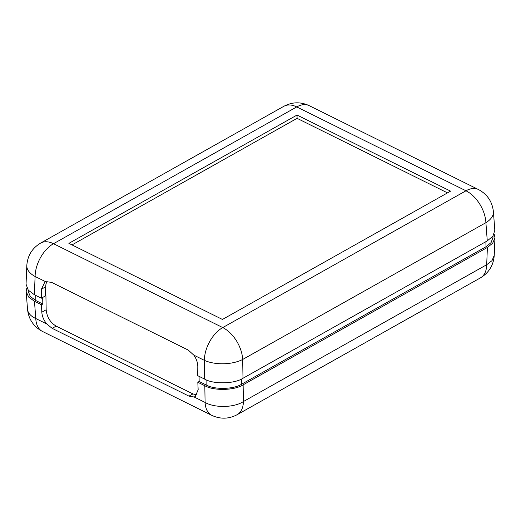 <?xml version="1.0" encoding="UTF-8"?>
<svg xmlns="http://www.w3.org/2000/svg" width="521" height="521" viewBox="0 0 521 521"><rect width="100%" height="100%" fill="white"/><g stroke="black" fill="none" stroke-linecap="round" stroke-linejoin="round"><path stroke-width="0.78" d="M47.157 281.373A13.559 8.225 60.6 0 0 45.763 286.752L45.379 295.935L41.354 298.194L34.36 294.73L28.271 290.171L26.05 284.205L26.805 265.619C27.509 255.726 32.107 248.217 40.605 243.092A27.112 16.444 60.6 0 1 53.494 243.711A27.112 16.105 116.4 0 0 35.102 276.482A27.112 14.301 -177.7 0 1 26.805 265.619M487.278 240.884L485.898 222.682A27.112 14.321 175.7 0 0 493.413 211.76L494.82 230.295L492.918 236.189L487.278 240.884L243.001 378.259C234.58 383.918 213.525 384.407 204.694 379.138L197.7 375.674L197.804 366.654C197.752 362.668 196.43 358.826 193.825 355.133L188.237 350.073L51.436 282.284L45.633 281.698L35.102 276.482L34.36 294.73M493.413 211.76C492.325 201.699 487.33 194.287 478.421 189.514L478.421 189.514A27.112 16.105 116.4 0 0 465.976 190.79A27.112 16.444 -119.4 0 1 485.898 222.682L242.662 359.47A27.112 13.175 179 0 1 204.356 360.35A27.112 16.105 -63.6 0 1 222.747 327.579L53.494 243.711L296.729 106.922L465.976 190.79L222.747 327.579A27.112 16.444 -119.4 0 1 242.662 359.47L243.001 378.259M41.354 298.194L41.452 289.175L44.826 282.063L45.633 281.698M309.168 105.639L309.168 105.639A27.112 16.105 116.4 0 0 296.729 106.922A27.112 16.444 60.6 0 0 283.841 106.304C292.17 101.908 300.61 101.686 309.168 105.639L478.421 189.514M297.029 115.05L68.883 243.353L222.441 319.451L450.587 191.148L297.029 115.05L297.087 118.339L72.022 244.909M447.506 192.881L297.087 118.339M480.434 277.875C488.932 272.75 493.53 265.241 494.234 255.349L492 260.669L486.692 264.727L487.389 247.462L243.118 384.837L243.398 401.548A27.112 16.444 60.6 0 1 237.146 414.696L480.434 277.875A27.112 16.444 -119.4 0 0 486.692 264.727L243.398 401.548C234.242 407.78 214.411 408.054 205.092 402.427L194.125 396.995L188.98 396.142L52.178 328.347L46.753 323.964C43.757 320.239 42.116 316.319 41.817 312.216L41.472 304.772L34.477 301.307L35.78 318.526A27.112 16.105 116.4 0 0 42.507 331.46L211.813 415.361A27.112 16.105 -63.6 0 1 205.092 402.427L204.812 385.716L197.817 382.251L198.162 389.695L195.284 396.527L194.125 396.995M46.753 323.964L35.78 318.526A27.112 14.321 175.7 0 1 27.509 309.214L26.18 291.662L28.714 297.126L34.477 301.307M41.472 304.772L42.813 304.017L42.696 297.445L45.92 295.628L46.167 309.767C46.897 317.022 50.218 322.473 56.138 326.12L192.939 393.915L197.01 394.885M492.99 236.098L493.009 237.342L491.082 242.597L485.982 246.778L241.731 384.14C233.844 389.402 214.405 389.845 206.14 384.954L199.159 381.496L197.817 382.251M204.812 385.716C213.714 390.984 234.619 390.503 243.118 384.837M487.389 247.462L492.729 243.151L494.95 237.752L494.175 234.033M26.825 287.918L26.18 291.662M42.813 304.017L35.832 300.558L30.322 296.501L28.108 291.187L28.082 289.936M199.068 376.351L199.159 381.496M45.92 295.628L45.373 295.361M204.694 379.138L204.356 360.35L193.825 355.133M45.763 286.752L41.452 289.175M56.138 326.12L52.178 328.347M41.817 312.216L46.167 309.767M192.939 393.915L188.98 396.142M206.14 384.954L206.049 379.77M241.731 384.14L241.646 378.975M485.982 246.778L485.898 241.666M35.832 300.558L35.741 295.414M40.605 243.092L283.841 106.304M42.507 331.46C33.591 326.68 28.596 319.262 27.509 309.214M237.146 414.696C228.81 419.092 220.37 419.314 211.813 415.361M494.234 255.349L494.95 237.752"/></g></svg>
